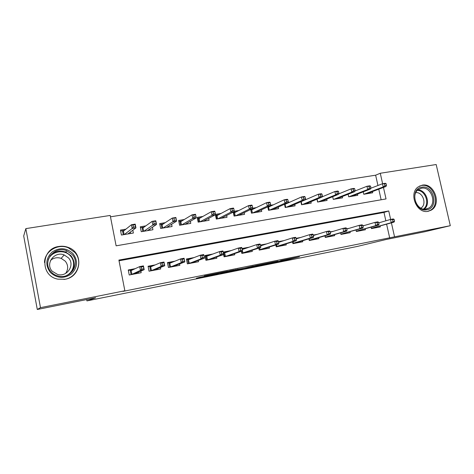 <?xml version="1.0" encoding="UTF-8"?>
<svg xmlns="http://www.w3.org/2000/svg" width="474" height="474" viewBox="0 0 474 474"><rect width="100%" height="100%" fill="white"/><g stroke="black" fill="none" stroke-linecap="round" stroke-linejoin="round"><path stroke-width="0.71" d="M268.302 263.751L286.865 260.007L299.473 256.819L280.572 260.605L286.047 259.657L268.302 263.751M58.865 246.468C62.213 245.929 65.448 246.284 68.57 247.529C83.928 252.95 81.421 276.893 65.039 279.257L57.994 279.168C39.952 276.188 40.841 248.56 58.865 246.468M422.21 185.174C434.202 182.478 442.076 204.572 431.115 210.195L428.182 211.291C416.812 214.147 408.315 193.522 418.151 186.934L422.21 185.174M199.832 277.278L196.36 278.238L215.486 274.393L227.603 271.241L204.3 275.915L223.527 272.183L216.997 273.936L199.832 277.278M377.944 185.494L375.639 175.19L380.272 173.259L436.187 164.525L450.3 225.689L424.917 231.715L386.138 239.489L357.135 246.48L86.926 300.895L95.689 297.761L37.292 309.475L40.48 307.638L25.839 228.616L110.205 215.439L116.118 245.828L386.037 198.926L383.454 187.431M450.3 225.689L394.546 236.834L391.417 222.887M390.641 219.438L388.739 210.96L118.891 260.084L124.858 290.763L123.009 291.38L394.546 236.834M124.858 290.763L40.48 307.638M244.904 268.444L266.038 264.196L277.882 261.15L255.919 265.564L244.904 268.444M240.034 269.368L220.41 273.368L230.506 270.66L244.128 268.243L253.306 266.074M253.288 266.08L240.051 269.451M125.918 229.167L120.455 230.074L121.427 235.045L133.372 233.036L132.821 230.222M145.808 225.879L140.28 226.797L141.252 231.709L152.93 229.742L152.432 227.23M165.254 222.667L159.667 223.592L160.633 228.45L172.062 226.525L171.606 224.249M184.273 219.521L178.627 220.457L179.599 225.257L190.779 223.378L190.352 221.287M202.878 216.446L197.184 217.388L198.15 222.14L209.093 220.297L208.696 218.36M221.085 213.436L215.409 214.372M238.908 210.492L234.197 211.268M256.351 207.606L252.571 208.234M273.433 204.78L270.541 205.26M290.165 202.019L288.121 202.357M306.554 199.305L305.333 199.507M322.61 196.651L322.172 196.728M371.106 227.212L371.42 228.604L380.326 226.898L380.13 226.045M356.021 230.038L356.341 231.496L365.424 229.754L365.229 228.877M340.628 232.924L340.96 234.44L350.227 232.663L350.025 231.762M324.927 235.856L325.277 237.444L334.727 235.637L334.52 234.707M308.906 238.849L309.267 240.514L318.907 238.665L318.7 237.705M292.553 241.888L292.932 243.642L302.773 241.758L302.56 240.768M275.862 244.981L276.253 246.836L286.302 244.91L286.083 243.885M258.816 248.127L259.225 250.094L269.487 248.133L269.262 247.067M241.402 251.321L241.841 253.424L252.316 251.421L252.085 250.313M223.609 254.568L224.078 256.831L234.778 254.781L234.541 253.62M212.844 254.028L204.952 255.516L205.929 260.303L216.867 258.212L216.612 256.991M194.085 257.566L186.406 259.017L187.384 263.858L198.559 261.719L198.298 260.427M174.906 261.186L167.452 262.59L168.43 267.49L179.853 265.298L179.575 263.923M155.288 264.883L148.072 266.246L149.049 271.199L160.727 268.965L160.437 267.484M389.705 238.013L386.618 224.226M385.854 220.807L383.981 212.441L119.027 260.783M379.378 222.679L378.72 222.744M364.47 225.464L362.883 225.731M349.243 228.302L346.719 228.782M333.418 231.288L330.206 231.893M317.26 234.334L313.338 235.074M300.765 237.444L296.102 238.327M283.92 240.62L278.493 241.645M266.72 243.867L260.487 245.046M249.152 247.179L242.078 248.518M231.194 250.568L223.248 252.067M135.214 268.669L128.253 269.984L129.23 274.997L141.175 272.71L140.861 271.092M375.639 175.19L110.472 216.814M381.143 199.779L378.773 189.197M372.44 191.579L372.706 192.776L363.789 194.275L363.25 191.84M357.514 194.05L357.787 195.288L348.692 196.817L348.129 194.251M342.287 196.562L342.572 197.848L333.293 199.406L332.707 196.704M326.758 199.121L327.054 200.455L317.592 202.048L316.97 199.198M310.92 201.728L311.217 203.121L301.565 204.744L300.913 201.717M294.751 204.377L295.065 205.834L285.212 207.494L284.524 204.276M278.25 207.079L278.576 208.607L268.521 210.302L267.792 206.86M261.411 209.828L261.749 211.44L251.481 213.17L250.705 209.467M244.211 212.625L244.566 214.331L234.079 216.097L233.249 212.091M226.643 215.469L227.016 217.282L216.31 219.083L215.409 214.728M86.677 299.568L86.926 300.895M37.292 309.475L23.7 235.963L25.839 228.616M382.619 183.716L380.272 173.259M383.981 212.441L388.739 210.96M379.366 222.62L378.732 222.804M364.465 225.434L362.918 225.885M58.48 246.539L59.037 246.735M263.106 264.77L274.926 261.79L264.824 263.917L257.838 265.724L263.106 264.77M233.368 270.648L244.306 268.296L233.368 270.648L233.249 270.067M368.097 193.552L368.025 193.244M386.488 185.387L386.085 183.604L384.544 183.853L384.947 185.642L386.488 185.387L385.966 186.483L383.205 186.94L382.488 183.74L370.822 188.255M384.947 185.642L383.205 186.94L363.836 194.269M385.966 186.483L366.497 193.819M384.544 183.853L382.488 183.74L385.249 183.284L386.085 183.604M375.615 227.307L375.722 227.781M373.814 227.81L373.885 228.136M392.999 221.482L394.54 221.192L394.131 219.397L392.596 219.687L392.999 221.482L391.228 222.691L393.989 222.164L371.349 228.296M371.343 228.267L391.228 222.691L390.505 219.462L378.744 222.863M392.596 219.687L390.505 219.462L393.266 218.947L394.131 219.397M393.989 222.164L394.54 221.192M421.795 187.206C433.769 184.617 439.161 208.021 426.956 209.763C414.857 212.595 409.435 188.699 421.795 187.206M426.25 209.075L428.686 208.151C437.366 203.577 431.02 186.045 421.481 188.214L418.323 189.564C410.371 194.755 417.108 211.351 426.25 209.075M415.805 192.64C423.027 191.774 427.216 204.691 420.817 208.133L420.817 208.133M427.666 211.368L430.25 210.355C441.128 204.768 433.313 182.863 421.416 185.541L419.484 186.092M73.097 253.732C78.145 260.86 77.588 267.585 71.42 273.919C63.978 278.925 56.939 278.422 50.303 272.414C45.16 265.15 45.765 258.348 52.104 252.026C59.635 247.161 66.633 247.73 73.097 253.732M51.079 271.803C53.029 273.96 55.44 275.388 58.314 276.081C70.756 279.53 80.858 263.497 72.149 254.532L66.775 250.787C54.285 245.188 41.511 261.974 51.079 271.803M50.605 260.321C53.763 257.761 57.283 257.109 61.164 258.366L65.282 261.168C68.333 265.144 68.452 269.226 65.631 273.409M68.469 257.868C75.259 264.853 67.243 277.308 57.615 274.476L52.187 271.217C44.876 263.71 54.51 250.793 64.168 254.929L68.469 257.868M63.943 279.423C76.984 278.143 83.477 261.524 74.756 252.369L68.345 247.825C57.964 243.174 44.532 251.273 44.497 262.537M57.846 246.954L57.372 246.788M74.098 265.695L73.535 262.667M353.272 196.046L353.201 195.709M370.952 187.947L370.55 186.146L368.979 186.401L369.382 188.208L370.952 187.947L370.49 189.049L367.67 189.511L366.947 186.276L354.919 191.046M369.382 188.208L367.67 189.511L348.894 196.781M370.49 189.049L351.607 196.325M368.979 186.401L366.947 186.276L369.767 185.814L370.55 186.146M338.158 198.588L338.081 198.227M355.097 190.56L354.694 188.741L353.094 189.002L353.497 190.826L355.097 190.56L354.688 191.662L351.809 192.136L351.086 188.865L338.691 193.913M353.497 190.826L351.809 192.136L333.66 199.347M354.688 191.662L336.421 198.879M353.094 189.002L351.086 188.865L353.965 188.397L354.694 188.741M322.747 201.177L322.664 200.786M338.91 193.226L338.507 191.389L336.872 191.656L337.275 193.499L338.91 193.226L338.555 194.334L335.616 194.82L334.893 191.514L322.142 196.852M317.106 199.139L317.734 202.025M337.275 193.499L335.616 194.82L318.119 201.96M338.555 194.334L320.939 201.486M336.872 191.656L334.893 191.514L337.832 191.034L338.507 191.389M307.028 203.826L306.933 203.393M322.379 195.952L321.976 194.091L320.3 194.364L320.708 196.23L322.379 195.952L322.083 197.06L319.079 197.557L318.356 194.21L301.233 201.604L301.897 204.685M320.708 196.23L319.079 197.557L302.27 204.626M322.083 197.06L305.143 204.14M320.3 194.364L318.356 194.21L321.36 193.724L321.976 194.091M360.809 230.127L360.915 230.619M358.972 230.648L359.043 230.974M377.458 224.433L379.028 224.137L378.625 222.318L377.055 222.614L377.458 224.433L375.716 225.642L378.53 225.109L356.27 231.182M356.27 231.164L375.716 225.642L374.987 222.377L362.924 225.914M377.055 222.614L374.987 222.377L377.808 221.85L378.625 222.318M378.53 225.109L379.028 224.137M345.712 233.001L345.819 233.51M343.84 233.54L343.911 233.878M361.591 227.437L363.197 227.135L362.788 225.298L361.188 225.6L361.591 227.437L359.879 228.652L362.752 228.107L340.895 234.126L359.879 228.652L359.15 225.357L346.772 229.037M361.188 225.6L359.15 225.357L362.023 224.812L362.788 225.298M362.752 228.107L363.197 227.135M330.313 235.934L330.425 236.461M328.405 236.49L328.482 236.828M345.392 230.512L347.027 230.198L346.618 228.344L344.983 228.652L345.392 230.512L343.703 231.727L346.642 231.17L325.229 237.237M325.069 235.815L325.348 237.101L343.703 231.727L342.975 228.391L330.277 232.236M344.983 228.652L342.975 228.391L345.913 227.84L346.618 228.344M346.642 231.17L347.027 230.198M328.358 236.858L328.162 236.562M313.421 235.454L313.841 235.388M314.606 238.92L314.724 239.465M312.662 239.5L312.739 239.844M328.849 233.646L330.52 233.332L330.111 231.454L328.441 231.768L328.849 233.646L327.19 234.867L330.188 234.298L309.249 240.442M309.232 238.748L309.528 240.128L327.19 234.867L326.456 231.496L313.433 235.519M328.441 231.768L326.456 231.496L329.46 230.933L330.111 231.454M330.188 234.298L330.52 233.332M312.603 239.874L312.396 239.577M290.995 206.522L290.888 206.048M286.183 203.536L287.108 203.382M305.493 198.736L305.09 196.858L303.378 197.137L303.787 199.021L305.493 198.736L305.262 199.844L302.193 200.348L301.464 196.971L285.07 204.288L285.739 207.405M303.787 199.021L302.193 200.348L286.095 207.345M305.262 199.844L289.027 206.854M303.378 197.137L301.464 196.971L304.533 196.467L305.09 196.858M284.773 204.164L285.07 204.288M298.584 241.971L298.703 242.534M297.595 238.446L296.185 238.712M296.6 242.57L296.677 242.925M311.945 236.852L313.652 236.526L313.243 234.63L311.536 234.95L311.945 236.852L310.322 238.072L313.385 237.492L293.039 243.618M293.068 241.728L293.382 243.215L310.322 238.072L309.587 234.666L296.22 238.878M311.536 234.95L309.587 234.666L312.65 234.091L313.243 234.63M313.385 237.492L313.652 236.526M296.528 242.949L296.315 242.652M274.63 209.271L274.517 208.75M268.711 206.433L270.524 206.131M288.245 201.58L287.837 199.678L286.089 199.963L286.497 201.871L288.245 201.58L288.074 202.688L284.939 203.21L284.21 199.791L268.58 207.031L269.25 210.178M286.497 201.871L284.939 203.21L269.588 210.118M288.074 202.688L272.586 209.615M286.089 199.963L284.21 199.791L287.345 199.276L287.837 199.678M267.982 206.771L268.58 207.031M257.927 212.079L257.809 211.505M250.864 209.389L253.59 208.939M251.576 213.152L250.793 209.425L251.753 209.828L252.417 213.01M255.818 212.435L270.512 205.597L267.306 206.125L252.743 212.956M268.829 204.78L270.613 204.49L270.204 202.564L268.42 202.854L268.829 204.78L267.306 206.125L266.578 202.671L251.753 209.828M268.42 202.854L266.578 202.671L269.777 202.143L270.204 202.564M270.613 204.49L270.512 205.597M240.881 214.947L240.751 214.307M233.291 212.305L236.307 211.807M234.399 216.043L233.611 212.251L234.571 212.684L235.24 215.901M252.595 207.458L252.186 205.515L250.361 205.811L250.77 207.76L252.595 207.458L252.559 208.566L249.288 209.105L248.554 205.615L234.571 212.684M250.77 207.76L249.288 209.105L235.542 215.848M252.559 208.566L238.665 215.32M250.361 205.811L248.554 205.615L251.824 205.076L252.186 205.515M223.473 217.88L223.325 217.163M215.522 215.255L218.65 214.734M216.855 218.994L216.067 215.16L217.027 215.599L217.696 218.852M234.168 210.497L233.759 208.524L231.899 208.833L232.307 210.8L234.168 210.497L234.209 211.605L230.862 212.156L230.127 208.619L217.027 215.599M232.307 210.8L230.862 212.156L217.981 218.804M234.209 211.605L221.168 218.265M231.899 208.833L230.127 208.619L233.475 208.074L233.759 208.524M205.698 220.866L205.538 220.066M197.362 218.265L200.615 217.726M198.938 222.004L198.15 218.135L199.104 218.579L199.773 221.862M215.326 213.602L214.918 211.611L213.01 211.919L213.424 213.916L215.326 213.602L215.445 214.71L212.02 215.279L211.286 211.7L199.104 218.579M213.424 213.916L212.02 215.279L200.046 221.82M215.445 214.71L203.305 221.269M213.01 211.919L211.286 211.7L214.71 211.137L214.918 211.611M282.231 245.076L282.356 245.668M280.898 241.598L279.441 242.066M280.211 245.698L280.288 246.059M279.34 242.101L278.576 242.036M294.674 240.122L296.416 239.791L296.007 237.877L294.265 238.203L294.674 240.122L293.086 241.355L296.214 240.756L276.561 246.776M276.567 244.756L276.911 246.367L293.086 241.355L292.351 237.907L278.635 242.327M294.265 238.203L292.351 237.907L295.48 237.32L296.007 237.877M296.214 240.756L296.416 239.791M280.128 246.095L279.897 245.793M265.541 248.246L265.671 248.862M263.846 244.821L262.703 245.194M263.479 248.897L263.556 249.265M259.319 250.076L258.905 248.098M262.608 245.23L260.57 245.437M277.023 243.47L278.807 243.132L278.392 241.195L276.609 241.527L277.023 243.47L275.471 244.703L278.671 244.092L259.746 249.999M259.722 247.831L260.096 249.585L275.471 244.703L274.73 241.219L260.659 245.876M276.609 241.527L274.73 241.219L277.93 240.614L278.392 241.195M278.671 244.092L278.807 243.132M263.384 249.3L263.147 248.998M248.5 251.475L248.637 252.127M246.433 248.109L245.615 248.388M246.403 252.156L246.48 252.535M242.155 253.365L241.71 251.22M245.538 248.412L242.161 248.915M258.976 246.889L260.801 246.545L260.392 244.584L258.567 244.928L258.976 246.889L257.465 248.127L260.736 247.505L242.575 253.288M242.392 250.313L242.925 252.867L257.465 248.127L256.724 244.602L242.285 249.52M258.567 244.928L256.724 244.602L259.995 243.986L260.392 244.584M260.736 247.505L260.801 246.545M246.296 252.571L246.042 252.275M231.099 254.769L231.241 255.456M228.64 251.469L228.166 251.635M228.96 255.486L229.043 255.877M224.623 256.724L223.734 252.393L223.331 252.47M228.113 251.653L223.734 252.393L224.7 252.855L225.393 256.227L228.575 255.616L242.398 250.989L239.056 251.623L225.043 256.641M240.525 250.391L242.392 250.035L241.977 248.05L240.117 248.4L240.525 250.391L239.056 251.623L238.315 248.062L224.7 252.855M240.117 248.4L238.315 248.062L241.657 247.434L241.977 248.05M242.398 250.989L242.392 250.035M228.841 255.919L228.575 255.616M213.324 258.129L213.478 258.857M210.468 254.899L205.035 255.924M211.143 258.887L211.226 259.29M206.717 260.155L205.823 255.776L206.788 256.244L207.482 259.651L210.734 259.029L223.645 254.556L220.226 255.208L207.138 260.072M221.66 253.963L223.562 253.602L223.147 251.593L221.245 251.955L221.66 253.963L220.226 255.208L219.486 251.599L206.788 256.244M221.245 251.955L219.486 251.599L222.904 250.953L223.147 251.593M223.645 254.556L223.562 253.602M211.013 259.331L210.734 259.029M187.544 223.924L187.36 223.011M178.811 221.34L182.188 220.783M180.635 225.085L179.842 221.168L180.801 221.619L181.471 224.943M196.058 216.778L195.643 214.763L193.694 215.083L194.103 217.098L196.058 216.778L196.254 217.886L192.752 218.467L192.017 214.846L180.801 221.619M194.103 217.098L192.752 218.467L181.72 224.901M196.254 217.886L185.05 224.338M193.694 215.083L192.017 214.846L195.519 214.278L195.643 214.763M195.169 261.553L195.329 262.335M192.948 262.359L193.031 262.774M188.421 263.657L187.526 259.231L186.489 259.426M191.887 258.407L187.526 259.231L188.492 259.711L189.185 263.153L192.509 262.513L204.466 258.2L200.964 258.869L188.842 263.58M202.351 257.625L204.3 257.258L203.891 255.225L201.936 255.593L202.351 257.625L200.964 258.869L200.224 255.219L188.492 259.711M201.936 255.593L200.224 255.219L203.725 254.562L203.891 255.225M204.466 258.2L204.3 257.258M192.805 262.821L192.509 262.513M168.993 227.04L168.785 225.997M159.845 224.486L163.358 223.906M161.93 228.231L161.142 224.273L162.096 224.729L162.766 228.089M173.928 218.318L174.337 220.357L176.34 220.031L175.925 217.993L172.299 218.07L175.878 217.483L176.618 221.139L173.034 221.731L172.299 218.07L162.096 224.729M174.337 220.357L173.034 221.731L162.997 228.053M176.34 220.031L176.618 221.139L166.398 227.479M175.925 217.993L175.878 217.483M176.618 265.043L176.784 265.884M174.349 265.902L174.438 266.335M169.728 267.241L168.833 262.762L167.535 263.005M172.897 261.998L168.833 262.762L169.799 263.248L170.492 266.726L173.887 266.08L184.836 261.932L181.258 262.614L170.148 267.158M182.597 261.37L181.258 262.614L180.517 258.923L184.096 258.247L184.836 261.932L184.179 258.934L182.182 259.308L182.597 261.37L184.593 260.99M182.182 259.308L180.517 258.923L169.799 263.248M184.096 258.247L184.179 258.934M174.195 266.382L173.887 266.08M150.033 230.228L149.796 229.019M140.458 227.704L144.108 227.099M142.816 231.442L142.028 227.443L142.982 227.905L143.652 231.306M153.7 221.625L154.109 223.692L156.153 223.355L155.745 221.293L152.118 221.364L155.786 220.766L156.521 224.463L152.853 225.067L152.118 221.364L142.982 227.905M154.109 223.692L152.853 225.067L143.859 231.271M156.153 223.355L156.521 224.463L147.337 230.684M155.745 221.293L155.786 220.766M157.652 268.598L157.836 269.516M155.348 269.522L155.436 269.979M150.619 270.897L149.725 266.37L148.155 266.666M153.475 265.665L149.725 266.37L150.685 266.862L151.384 270.387L154.85 269.718L164.751 265.754L161.089 266.447L151.04 270.82M162.375 265.203L161.089 266.447L160.342 262.709L164.01 262.021L164.751 265.754L164.004 262.732L161.96 263.117L162.375 265.203L164.419 264.818M161.96 263.117L160.342 262.709L150.685 266.862M164.01 262.021L164.004 262.732M155.176 270.026L154.85 269.718M130.658 233.492L130.374 232.059M120.633 230.992L124.431 230.358M123.281 234.731L122.488 230.684L123.436 231.152L124.111 234.589M132.993 225.014L133.401 227.105L135.493 226.762L135.084 224.67L132.993 225.014L131.458 224.735L135.214 224.125L135.955 227.87L132.199 228.486L131.458 224.735L123.436 231.152M133.401 227.105L132.199 228.486L124.295 234.559M135.493 226.762L135.955 227.87L127.85 233.96M135.084 224.67L135.214 224.125M138.26 272.212L138.461 273.225M135.914 273.22L136.008 273.699M131.085 274.642L130.19 270.062L128.335 270.411M133.615 269.416L130.19 270.062L131.15 270.559L131.843 274.12L135.392 273.445L144.191 269.665L140.434 270.376L131.499 274.559M141.673 269.125L140.434 270.376L139.688 266.589L143.444 265.884L144.191 269.665L143.349 266.625L141.258 267.016L141.673 269.125L143.764 268.728M141.258 267.016L139.688 266.589L131.15 270.559M143.444 265.884L143.349 266.625M135.736 273.753L135.392 273.445M286.723 259.343L286.865 260.007M284.631 260.013L284.726 260.475M257.862 265.138L257.974 265.689M237.687 269.179L237.747 269.487L237.664 269.185M235.673 269.582L235.762 270.014M210.687 274.594L210.746 274.902M417.908 189.89C426.375 189.843 431.085 204.353 424.147 209.164M423.412 209.064C430.22 204.448 425.616 190.264 417.375 190.394M49.764 256.304C54.131 251.457 59.434 250.041 65.69 252.044L70.993 255.723C75.562 262.009 75.17 268.035 69.826 273.8M66.384 275.607C73.843 272.224 75.994 261.956 70.549 256.114C64.701 248.88 51.388 250.977 48.23 259.811M431.115 210.195L429.93 210.533M257.726 265.162L257.838 265.724M233.196 270.079L233.321 270.66M425.077 209.2L428.686 208.151M66.775 250.787L65.69 252.044L70.964 255.753C75.526 262.14 75.064 268.219 69.571 273.978M64.168 254.929L61.164 258.366"/></g></svg>
